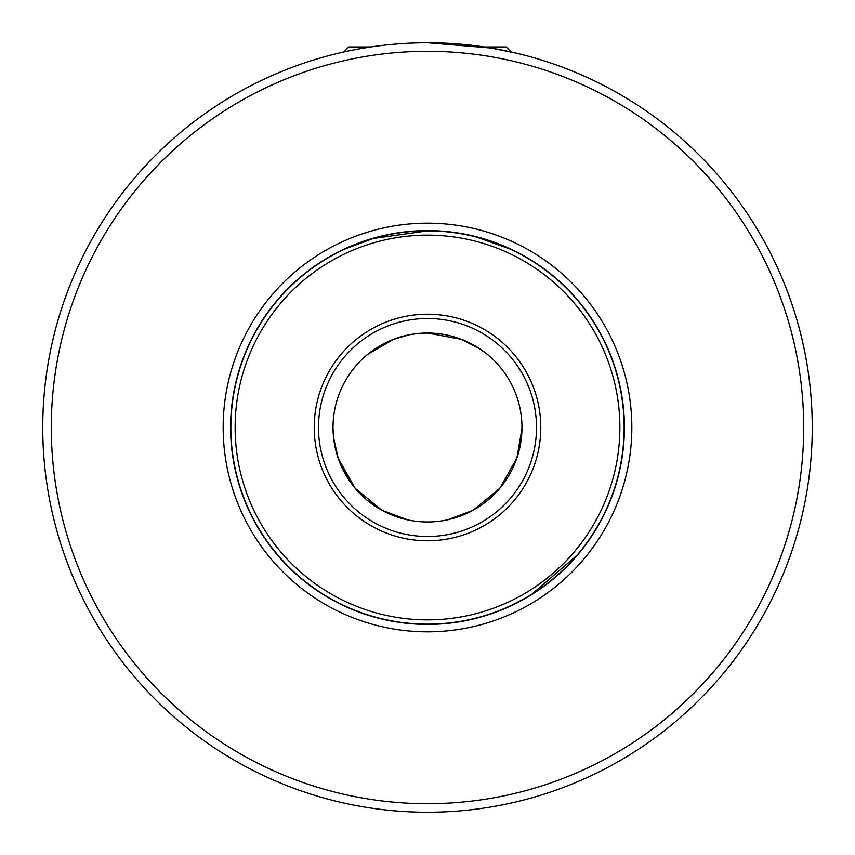 <?xml version="1.0" encoding="UTF-8"?>
<svg xmlns="http://www.w3.org/2000/svg" width="855" height="855" viewBox="0 0 855 855"><rect width="100%" height="100%" fill="white"/><g stroke="black" fill="none" stroke-linecap="round" stroke-linejoin="round"><path stroke-width="1.28" d="M337.725 53.373L343.828 51.963L348.84 46.95L370.814 46.95L376.093 46.202M484.187 46.95L506.16 46.95L511.172 51.963M431.348 42.771L448.875 43.349M435.216 333.343L427.5 333.023L461.572 339.382L480.264 349.129L487.35 354.398L480.296 349.15M367.65 354.398L393.428 339.382C403.047 335.427 414.397 333.311 427.5 333.023A94.478 94.478 0 0 0 333.023 427.5A94.478 94.478 0 0 0 427.5 521.977A94.478 94.478 0 0 0 521.977 427.5A94.478 94.478 0 0 0 427.5 333.023L418.159 333.482M505.519 480.777L510.296 473.007M514.069 465.344L516.901 458.045L499.876 488.226L473.104 510.243L479.794 506.181M486.73 501.105L499.876 488.226M473.104 510.243L447.389 519.861M447.304 519.883L453.577 518.312M519.99 446.802L521.432 437.621M521.967 428.644L516.901 458.045M427.5 230.85A196.65 196.65 0 0 1 624.15 427.5A196.65 196.65 0 0 1 427.5 624.15A196.65 196.65 0 0 1 230.85 427.5A196.65 196.65 0 0 1 427.5 230.85L373.229 238.492L345.153 248.923M343.603 249.639L344.597 249.179M339.168 603.192L335.085 601.086M427.5 803.7A376.2 376.2 0 0 1 51.3 427.5A376.2 376.2 0 0 1 427.5 51.3A376.2 376.2 0 0 1 803.7 427.5A376.2 376.2 0 0 1 427.5 803.7M42.75 427.5A384.75 384.75 0 0 1 427.5 42.75A384.75 384.75 0 0 1 812.25 427.5A384.75 384.75 0 0 1 427.5 812.25A384.75 384.75 0 0 1 42.75 427.5M427.5 223.166A204.334 204.334 0 0 1 631.834 427.5A204.334 204.334 0 0 1 427.5 631.834A204.334 204.334 0 0 1 223.166 427.5A204.334 204.334 0 0 1 427.5 223.166M427.5 536.513A109.013 109.013 0 0 0 536.513 427.5A109.013 109.013 0 0 0 427.5 318.488A109.013 109.013 0 0 0 318.488 427.5A109.013 109.013 0 0 0 427.5 536.513M427.821 230.85L444.504 231.587M476.534 237.059L509.869 248.933M427.5 314.213A113.288 113.288 0 0 1 540.788 427.5A113.288 113.288 0 0 1 427.5 540.788A113.288 113.288 0 0 1 314.213 427.5A113.288 113.288 0 0 1 427.5 314.213M427.5 235.125A192.375 192.375 0 0 0 235.125 427.5A192.375 192.375 0 0 0 427.5 619.875A192.375 192.375 0 0 0 619.875 427.5A192.375 192.375 0 0 0 427.5 235.125M340.921 465.323L349.471 480.767M368.174 501.03L381.896 510.243L355.124 488.226L338.099 458.045L333.546 437.45L333.033 428.644L333.546 437.407M576.815 555.472L532.024 594.065M524.436 598.596L511.365 605.372M517.275 53.373L490.962 48.019L427.532 42.75M427.5 42.75L423.31 42.771M419.303 42.836L415.455 42.942M412.388 43.049L415.359 42.942M419.923 42.825L422.381 42.782M617.673 477.56L617.385 478.618M335.01 446.802L338.099 458.045M355.124 488.226L361.473 495.077M392.434 515.234L401.219 518.248M407.696 519.883L381.896 510.243M382.837 344.244L374.875 349.032M409.192 334.807L393.428 339.382M427.5 624.407A196.907 196.907 0 0 1 230.594 427.5A196.907 196.907 0 0 1 427.5 230.594A196.907 196.907 0 0 1 624.407 427.5A196.907 196.907 0 0 1 427.5 624.407"/></g></svg>

